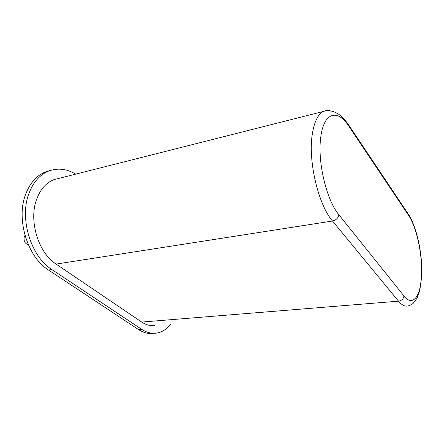 <?xml version="1.0" encoding="UTF-8"?>
<svg xmlns="http://www.w3.org/2000/svg" width="444" height="444" viewBox="0 0 444 444"><rect width="100%" height="100%" fill="white"/><g stroke="black" fill="none" stroke-linecap="round" stroke-linejoin="round"><path stroke-width="0.67" d="M48.524 270.041L138.556 329.598L141.764 329.365L51.859 269.541C31.013 256.704 19.175 218.609 28.893 193.606C33.195 182.223 39.782 174.714 48.651 171.073L45.399 171.933C36.508 175.574 29.909 183.067 25.597 194.411C15.845 219.33 27.667 257.27 48.524 270.041L51.859 269.541M138.556 329.598C143.429 332.761 148.313 334.01 153.208 333.355M141.764 329.365C146.631 332.534 151.504 333.794 156.382 333.139C161.905 332.29 166.689 329.309 170.74 324.192M50.172 170.513L45.399 171.933M75.746 174.126C66.705 168.77 57.67 167.749 48.651 171.073M154.701 325.424C150.355 326.051 146.026 324.93 141.714 322.067L398.507 301.165L332.528 221.023C318.448 205.023 307.981 161.333 312.237 134.56C314.163 122 317.893 114.297 323.426 111.438C325.602 110.39 327.894 110.195 330.303 110.867M346.248 122.644L348.679 124.969C344.716 118.998 339.305 114.352 337.623 113.586C334.97 112.166 332.945 111.339 331.54 111.105C328.682 110.445 325.979 110.556 323.426 111.438L53.913 179.654C46.087 182.762 40.315 189.333 36.602 199.373C28.499 220.735 38.428 252.963 56.083 264.086L141.714 322.067M53.913 179.654L59.224 178.31M24.986 235.409L24.259 236.763C23.515 240.992 24.87 243.639 28.316 244.711M56.083 264.086L332.528 221.023C336.08 220.152 338.211 218.076 338.922 214.796C326.44 200.166 317.166 161.061 320.796 136.952C323.887 112.06 337.706 108.763 348.712 126.007L408.486 215.251C416.661 227.184 422.533 254.623 421.506 275.269C420.801 296.276 412.831 307.32 403.962 295.965L338.922 214.796M406.316 212.004L408.408 214.28C416.772 226.851 422.699 254.495 421.706 275.641L419.885 289.943C418.292 295.06 417.171 298.057 416.516 298.945L413.336 303.13C413.536 303.152 410.178 305.705 407.592 305.994C404.728 306.582 401.703 304.978 398.507 301.165C401.665 300.621 403.479 298.884 403.962 295.965M408.486 215.251L408.408 214.28L348.679 124.969L348.712 126.007"/></g></svg>
